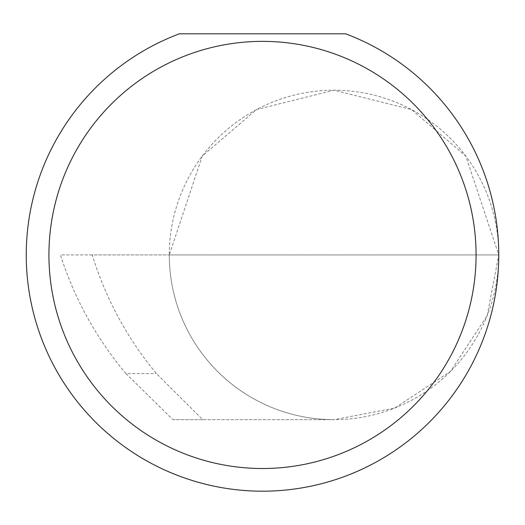 <?xml version="1.0" encoding="UTF-8"?>
<svg xmlns="http://www.w3.org/2000/svg" width="525" height="525" viewBox="0 0 525 525"><rect width="100%" height="100%" fill="white"/><g stroke="black" fill="none" stroke-linecap="round" stroke-linejoin="round"><path stroke-width="0.39" stroke-dasharray="2.62 1.97" d="M125.928 373.557C96.259 338.218 74.425 298.679 60.421 254.94L498.75 254.94L169.286 254.94L202.23 156.102L256.495 109.587L334.018 90.208L411.541 109.587L465.806 156.102L498.75 254.94A164.732 164.732 0 0 0 334.018 90.208A164.732 164.732 0 0 0 169.286 254.94A164.732 164.732 0 0 0 334.018 419.672L202.748 419.672L156.378 373.557C127.142 338.218 105.755 298.679 92.203 254.94L169.286 254.94A164.732 164.732 0 0 0 334.018 419.672A164.732 164.732 0 0 0 498.75 254.94A236.25 236.25 0 0 1 262.5 491.19A236.25 236.25 0 0 1 179.34 33.81L345.66 33.81A236.25 236.25 0 0 1 498.75 254.94L487.187 315.577L450.502 371.424L394.656 408.109L334.018 419.672L172.889 419.672L125.928 373.557L156.378 373.557M202.748 419.672L172.889 419.672M92.203 254.94L60.421 254.94"/><path stroke-width="0.79" d="M476.07 254.94A213.57 213.57 0 0 0 262.5 41.37A213.57 213.57 0 0 0 48.93 254.94A213.57 213.57 0 0 0 262.5 468.51A213.57 213.57 0 0 0 476.07 254.94M345.66 33.81A236.25 236.25 0 0 1 262.5 491.19A236.25 236.25 0 0 1 179.34 33.81L345.66 33.81"/></g></svg>
